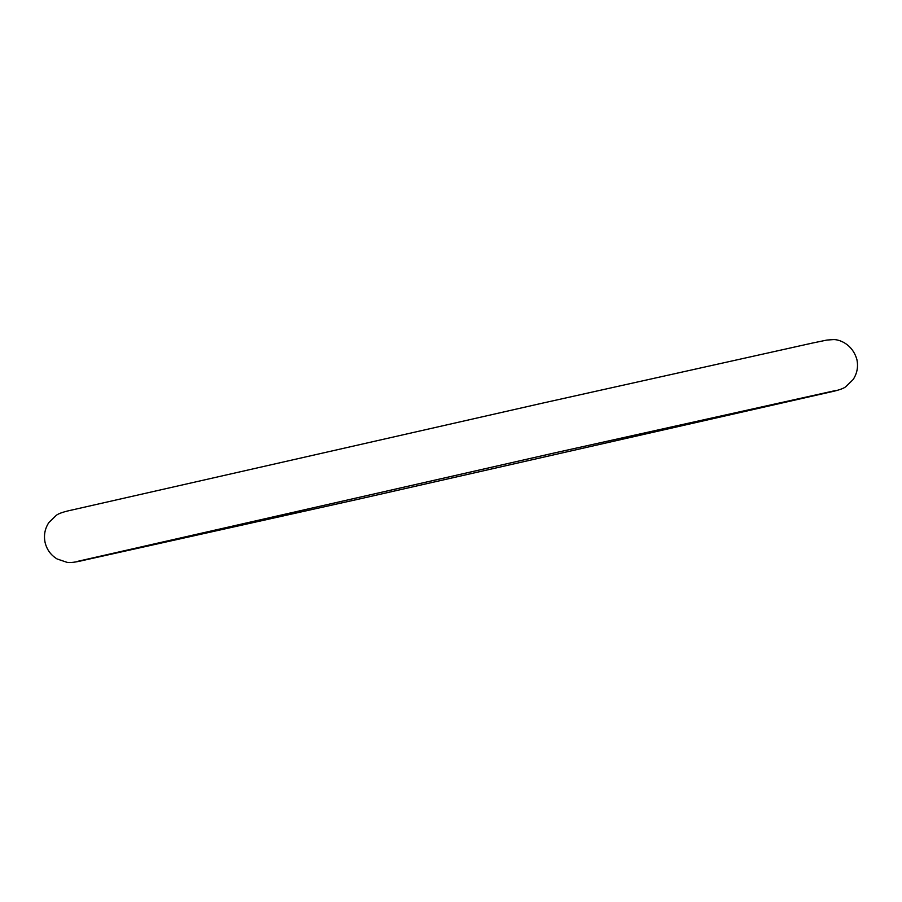 <?xml version="1.0" encoding="UTF-8"?>
<svg xmlns="http://www.w3.org/2000/svg" width="902" height="902" viewBox="0 0 902 902"><rect width="100%" height="100%" fill="white"/><g stroke="black" fill="none" stroke-linecap="round" stroke-linejoin="round"><path stroke-width="1.35" d="M45.1 542.519C43.6 535.337 44.863 528.673 48.877 522.529L56.33 515.29C58.641 513.452 64.098 511.626 72.69 509.833L543.105 403.002L812.251 343.098L826.875 340.065L833.087 339.614C838.364 339.163 852.277 343.391 856.9 359.571C858.4 366.764 857.137 373.428 853.123 379.562L845.67 386.811C843.359 388.649 837.902 390.465 829.31 392.269L358.895 499.088L84.044 560.221C75.509 562.273 69.804 562.972 66.928 562.307L57.085 558.958C50.828 555.136 46.836 549.656 45.1 542.519M77.482 561.382L554.335 452.962L835.68 390.51"/></g></svg>
